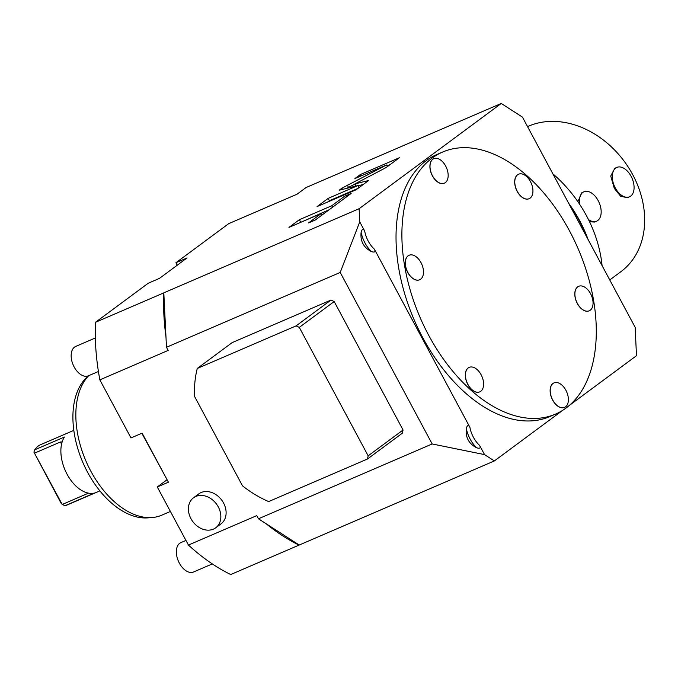 <?xml version="1.0" encoding="UTF-8"?>
<svg xmlns="http://www.w3.org/2000/svg" width="678" height="678" viewBox="0 0 678 678"><rect width="100%" height="100%" fill="white"/><g stroke="black" fill="none" stroke-linecap="round" stroke-linejoin="round"><path stroke-width="1.02" d="M188.433 545.061L256.75 515.636L258.445 518.789L266.056 523.687A197.34 119.192 66.7 0 0 299.049 545.104L230.723 574.537A197.34 119.192 66.7 0 1 188.433 545.061L157.288 486.982L168.415 482.194L142.117 433.149L130.99 437.937L99.852 379.858L168.169 350.424L166.483 347.272L340.212 272.446L432.174 443.963L258.445 518.789M198.773 493.889A18.67 14.73 53.5 0 1 201.12 492.542A18.67 14.73 53.5 0 1 222.689 501.534A18.67 14.73 53.5 0 1 220.994 523.891L215.731 527.789A18.67 14.73 -126.5 0 0 217.426 505.432A18.67 14.73 -126.5 0 0 195.849 496.44A18.67 14.73 53.5 0 0 193.51 497.788L198.773 493.889M334.186 301.549L299.295 327.381L368.171 455.828L367.476 459.006L402.359 433.174L403.063 429.996L334.186 301.549L330.983 300.049L232.164 342.61L197.281 368.451L296.091 325.889L330.983 300.049M166 337.093A197.34 119.192 -113.3 0 1 163.805 292.879L166.483 347.272M99.852 379.858A197.34 119.192 -113.3 0 1 95.479 322.304L163.805 292.879M432.174 443.963L484.541 454.607L479.592 445.37C480.956 448.022 479.965 448.828 476.634 447.768C468.795 443.785 465.354 437.369 466.311 428.504C467.227 425.089 468.422 424.674 469.888 427.276L374.4 249.19C375.756 251.852 374.764 252.648 371.442 251.589C363.611 247.606 360.162 241.19 361.12 232.325C362.044 228.901 363.239 228.494 364.696 231.096L359.747 221.859L359.128 208.705L163.932 292.777M359.747 221.859L340.212 272.446M95.479 322.304L148.27 283.209L159.398 278.421L187.043 257.945L175.916 262.742L228.698 223.647L297.023 194.222L306.041 187.543L501.245 103.463L359.128 208.705M386.485 164.983L341.898 188.204L339.144 190.238L357.848 185.594L328.152 198.383L317.075 206.587L356.12 189.772L368.603 180.518L354.941 183.916L386.138 167.542L399.376 157.737L360.332 174.551L354.857 178.611L386.485 164.983L387.367 166.627M331.762 205.748L299.371 219.697L288.938 227.418L321.33 213.468L308.566 222.926L315.211 220.062L351.17 193.433L344.526 196.298L331.762 205.748L332.551 207.222M569.24 405.495L636.489 355.696L635.159 327.313L522.458 117.124L501.245 103.463M562.799 410.266L494.372 460.938L299.049 545.104M266.056 523.687L299.176 545.01M484.541 454.607L494.372 460.938M442.649 152.033L436.793 154.55A142.677 86.174 66.7 0 0 422.801 337.746A142.677 86.174 66.7 0 0 549.672 416.623L555.528 414.097A142.677 86.174 -113.3 0 1 428.657 335.22A142.677 86.174 66.7 0 1 442.649 152.033A142.677 86.174 66.7 0 1 569.528 230.91A142.677 86.174 -113.3 0 1 555.528 414.097M589.199 310.821A13.331 8.051 -113.3 0 1 589.148 310.838A13.331 8.051 -113.3 0 1 577.292 303.464A13.331 8.051 -113.3 0 1 578.597 286.345A13.331 8.051 -113.3 0 1 578.648 286.328M529.086 198.713A13.331 8.051 -113.3 0 1 529.035 198.739A13.331 8.051 -113.3 0 1 517.178 191.366A13.331 8.051 -113.3 0 1 518.492 174.246A13.331 8.051 -113.3 0 1 518.534 174.221M444.31 183.187A13.331 8.051 -113.3 0 1 444.26 183.213A13.331 8.051 -113.3 0 1 432.403 175.839A13.331 8.051 -113.3 0 1 433.708 158.72A13.331 8.051 -113.3 0 1 433.759 158.694M419.631 279.768A13.331 8.051 -113.3 0 1 419.589 279.785A13.331 8.051 -113.3 0 1 407.732 272.412A13.331 8.051 -113.3 0 1 409.037 255.292A13.331 8.051 -113.3 0 1 409.088 255.275M479.744 391.867A13.331 8.051 -113.3 0 1 479.693 391.892A13.331 8.051 -113.3 0 1 467.837 384.519A13.331 8.051 -113.3 0 1 469.142 367.4A13.331 8.051 -113.3 0 1 469.193 367.374M564.528 407.393A13.331 8.051 -113.3 0 1 564.477 407.41A13.331 8.051 -113.3 0 1 552.621 400.045A13.331 8.051 -113.3 0 1 553.926 382.926A13.331 8.051 -113.3 0 1 553.977 382.901M578.698 286.302A13.331 8.051 66.7 0 1 590.555 293.676A13.331 8.051 -113.3 0 1 589.241 310.795A13.331 8.051 -113.3 0 1 577.385 303.422A13.331 8.051 66.7 0 1 578.698 286.302L578.597 286.345M518.585 174.204A13.331 8.051 66.7 0 1 530.442 181.568A13.331 8.051 -113.3 0 1 529.137 198.696A13.331 8.051 -113.3 0 1 517.28 191.323A13.331 8.051 66.7 0 1 518.585 174.204L518.492 174.246M433.81 158.677A13.331 8.051 66.7 0 1 445.666 166.042A13.331 8.051 -113.3 0 1 444.353 183.17A13.331 8.051 -113.3 0 1 432.496 175.797A13.331 8.051 66.7 0 1 433.81 158.677L433.708 158.72M409.131 255.25A13.331 8.051 66.7 0 1 420.996 262.623A13.331 8.051 -113.3 0 1 419.682 279.743A13.331 8.051 -113.3 0 1 407.825 272.37A13.331 8.051 66.7 0 1 409.131 255.25L409.037 255.292M469.244 367.357A13.331 8.051 66.7 0 1 481.1 374.722A13.331 8.051 -113.3 0 1 479.795 391.85A13.331 8.051 -113.3 0 1 467.939 384.477A13.331 8.051 66.7 0 1 469.244 367.357L469.142 367.4M554.028 382.884A13.331 8.051 66.7 0 1 565.884 390.248A13.331 8.051 -113.3 0 1 564.571 407.376A13.331 8.051 -113.3 0 1 552.714 400.003A13.331 8.051 66.7 0 1 554.028 382.884L553.926 382.926M157.288 486.982L167.093 479.719M175.916 262.742L177.238 265.208M165.195 476.185L141.838 433.267M170.415 511.449L161.703 515.204A79.733 48.163 -113.3 0 1 152.067 517.543A79.733 48.163 -113.3 0 1 90.801 471.117A79.733 48.163 -113.3 0 1 88.708 375.671M152.067 517.543L147.77 517.873A78.309 47.299 -113.3 0 1 87.598 472.278A78.309 47.299 -113.3 0 1 87.106 377.027L88.496 375.765M99.878 490.872L66.673 505.178A32.934 19.891 -113.3 0 1 64.757 505.813L94.428 493.042A32.934 19.891 -113.3 0 1 67.054 474.193A32.934 19.891 -113.3 0 1 64.402 437.03L34.731 449.811L33.9 452.09L62.215 504.474L87.979 493.372L87.776 492.982M73.817 430.377L40.612 444.683A32.934 19.891 66.7 0 0 34.731 449.811M88.454 493.126L87.979 493.372M34.663 453.09L60.435 441.988L62.147 441.929M64.757 505.813L61.291 503.593L33.9 452.09M98.412 371.493L88.386 375.807A16.001 9.662 -113.3 0 1 74.156 366.968A16.001 9.662 66.7 0 1 75.733 346.416L95.327 337.975M212.316 563.918L193.577 571.986A16.001 9.662 -113.3 0 1 179.348 563.147A16.001 9.662 66.7 0 1 180.916 542.595L185.95 540.434M569.918 205.646A117.336 92.589 53.5 0 1 579.487 221.113A117.336 92.589 53.5 0 1 586.987 237.47M588.165 239.665A117.074 92.377 -126.5 0 0 568.622 203.222M602.081 265.615A117.074 92.377 -126.5 0 0 552.875 173.856M527.543 126.617A86.674 68.393 -126.5 0 1 632.744 174.721A86.674 68.393 53.5 0 1 620.879 271.7L609.759 279.938M616.853 167.407L614.81 168.288L610.734 176.026L614.31 188.374L620.692 196.323L627.472 197.679L629.515 196.798A16.001 9.662 -113.3 0 1 615.285 187.95A16.001 9.662 66.7 0 1 616.853 167.407A16.001 9.662 66.7 0 1 631.082 176.255A16.001 9.662 -113.3 0 1 629.515 196.798M589.546 221.765L594.555 222.053L596.598 221.172A16.001 9.662 -113.3 0 1 588.47 219.57M577.876 201.671L581.894 192.662L583.944 191.781A16.001 9.662 66.7 0 1 598.174 200.629A16.001 9.662 -113.3 0 1 596.598 221.172M583.944 191.781A16.001 9.662 66.7 0 0 579.631 204.264M355.009 184.043L346.577 188.391M360.332 174.551L361.069 175.933M390.096 164.61L386.994 165.941M354.941 183.916L356.077 186.035M363.23 184.509L357.967 185.814M328.152 198.383L329.406 200.713L327.61 202.052M357.848 185.594L358.959 187.662M357.916 188.442L329.406 200.713M329.127 209.756L299.473 222.884M299.371 219.697L300.617 222.037M344.526 196.298L345.314 197.773M321.33 213.468L322.118 214.943M215.731 527.789A18.67 14.73 -126.5 0 1 213.384 529.137A18.67 14.73 53.5 0 1 191.815 520.145A18.67 14.73 53.5 0 1 193.51 497.788M367.476 459.006L268.658 501.567A104.005 82.072 53.5 0 1 242.495 485.829L194.645 396.588A104.005 82.072 53.5 0 1 197.281 368.451M299.295 327.381L296.091 325.889M368.171 455.828L403.063 429.996M476.634 447.768A24.001 14.501 -113.3 0 1 466.311 428.504M469.888 427.276A21.332 12.882 66.7 0 0 479.592 445.37M364.696 231.096A21.332 12.882 66.7 0 0 374.4 249.19M371.442 251.589A24.001 14.501 -113.3 0 1 361.12 232.325M61.571 444.115L60.435 441.988M347.255 185.026L348.509 187.357M341.898 188.204L342.534 189.399"/></g></svg>
